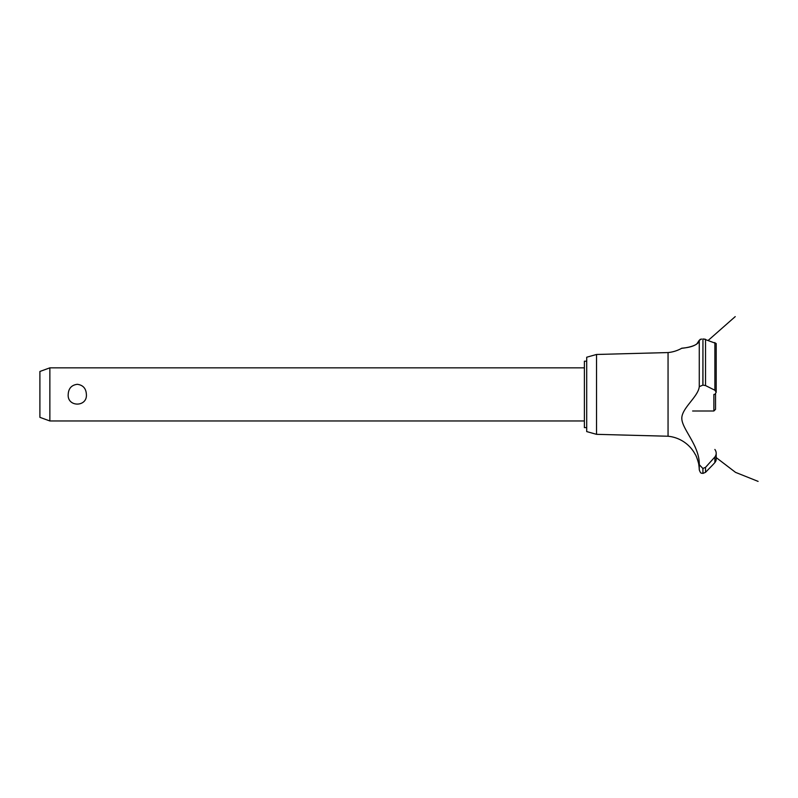 <?xml version="1.0" encoding="UTF-8"?>
<svg xmlns="http://www.w3.org/2000/svg" width="798" height="798" viewBox="0 0 798 798"><rect width="100%" height="100%" fill="white"/><g stroke="black" fill="none" stroke-linecap="round" stroke-linejoin="round"><path stroke-width="1.2" d="M586.71 427.598L584.385 427.598L584.385 361.205L586.71 361.205M49.865 367.838L49.865 420.965L39.9 417.334L39.9 371.469L49.865 367.838L584.385 367.838M68.199 394.402C68.528 388.417 71.551 385.055 77.286 384.307C83.022 385.055 86.054 388.417 86.383 394.402C87.471 407.309 67.102 407.309 68.199 394.402M596.525 354.472L596.525 434.331L586.71 431.588L586.71 357.215L596.525 354.472L668.056 352.566L668.056 436.237A34.523 34.523 0 0 1 695.457 454.83C695.956 454.561 699.297 464.885 698.779 464.785A34.523 34.523 0 0 1 699.267 469.763L699.267 464.655L702.878 468.486L705.532 467.339L707.896 464.785M698.45 463L698.25 462.122M697.522 459.538L697.282 458.85M696.794 457.583L696.125 456.117M681.841 418.032L681.831 418.531M694.859 446.301L695.427 447.648M668.056 352.566A34.523 34.523 0 0 0 681.632 348.317L682.16 348.257M682.559 348.207L683.976 348.018M686.839 347.539L687.447 347.419M696.764 344.048L699.267 340.237C698.839 346.931 681.542 348.277 681.672 348.317C680.155 347.988 697.332 348.167 699.267 340.237L701.642 339.04M700.085 339.429L700.834 339.19M699.267 340.237L699.267 386.661L702.878 385.115L705.532 385.564L714.878 390.232L716.195 392.177L716.195 343.519L703.806 339M704.794 339.14L705.352 339.29M716.185 392.327L714.828 394.402M715.766 461.254L714.878 462.591L716.195 459.339M716.155 459.907L715.996 460.646M712.863 464.785L714.878 462.591L714.878 456.995L705.532 467.339L705.532 472.316L712.863 464.785M714.878 449.454C716.634 451.977 716.634 454.501 714.878 456.995M699.267 464.835C699.826 446.301 682.619 429.713 681.851 419.179C680.764 408.766 698.44 396.786 699.267 386.581M702.948 468.486L702.948 473.423L702.878 468.486M702.948 385.115L702.948 338.96L702.878 385.115M692.624 411L713.871 411L713.871 394.402M715.527 393.763L715.527 409.344L713.871 411M705.532 385.564L705.532 339.35M714.878 390.232L714.878 342.541M584.385 420.965L49.865 420.965M708.285 340.337L735.227 316.616M716.195 457.583L735.517 472.356L758.1 481.384L735.517 472.356L716.195 457.583L735.517 472.356L758.1 481.384L735.517 472.356L716.195 457.583L735.517 472.356L758.1 481.384M716.195 459.289L716.195 453.304M702.948 473.423L705.532 472.316M702.878 473.423C701.781 472.705 700.953 474.71 699.267 469.763M596.525 434.331L668.056 436.237"/></g></svg>

